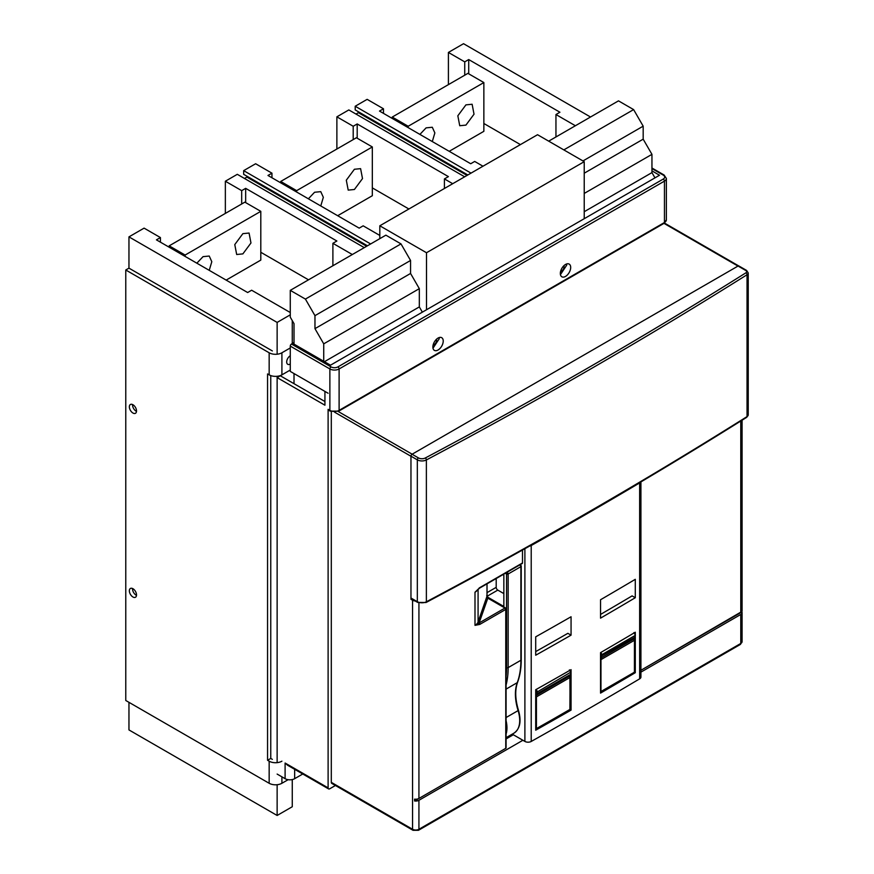 <?xml version="1.0" encoding="UTF-8"?>
<svg xmlns="http://www.w3.org/2000/svg" width="874" height="874" viewBox="0 0 874 874"><rect width="100%" height="100%" fill="white"/><g stroke="black" fill="none" stroke-linecap="round" stroke-linejoin="round"><path stroke-width="1.31" d="M352.331 254.531L332.896 243.311L332.896 265.751M332.896 243.311L336.872 241.006L245.66 188.347L245.66 202.604M260.802 252.28L308.511 279.822M290.277 312.531L251.636 290.223L247.659 292.528L156.435 239.858L160.423 237.564L160.423 242.164M379.819 235.445L363.169 225.831L359.181 228.136L267.968 175.466L271.956 173.172L271.956 177.772M452.71 183.704L444.418 178.919L444.418 188.489M444.418 178.919L448.406 176.624L357.193 123.955L357.193 138.212M372.324 187.888L408.89 208.995M575.387 125.747L555.951 114.527L555.951 136.967M555.951 114.527L559.928 112.233L468.715 59.563L468.715 73.82M483.857 123.496L520.423 144.614M590.518 117.007L463.537 43.7L448.406 52.44L464.739 61.868L468.715 59.563M464.739 61.868L464.739 75.208M482.983 166.224L474.691 161.439L470.715 163.744L379.502 111.074L383.478 108.78L383.478 113.38M464.651 176.799L348.824 109.927L336.872 116.832L353.205 126.26L357.193 123.955M353.205 126.26L353.205 139.6M364.272 247.626L237.302 174.319L225.35 181.224L241.683 190.652L245.66 188.347M241.683 190.652L241.683 203.992M292.266 320.616L292.266 343.58M246.861 176.166L246.861 177.083L366.665 246.25M271.956 173.172L255.623 163.744L243.671 170.638L370.652 243.955M243.671 170.638L243.671 174.319L367.462 245.791M128.959 702.325L128.959 729.921L277.134 815.475L292.266 806.735L292.266 779.564M358.384 111.774L358.384 112.691L467.044 175.423M383.478 108.78L367.146 99.352L355.205 106.246L471.031 173.128M355.205 106.246L355.205 109.927L467.841 174.964M448.406 52.44L448.406 84.636M160.423 237.564L144.09 228.136L128.959 236.876L277.134 322.419L290.277 314.826M355.991 114.068L358.384 112.691M244.469 178.46L246.861 177.083M336.872 116.832L336.872 149.028M225.35 181.224L225.35 213.42M272.349 350.933L128.959 268.143L128.959 236.876M277.134 815.475L277.134 784.721M651.949 170.867L659.509 175.237L330.503 365.19L292.659 343.34L291.468 344.039A1.693 0.972 120 0 0 290.277 346.104L290.277 371.406L328.111 393.245L324.931 391.41L324.931 405.208L277.134 377.612L277.134 762.641L277.134 376.29M277.134 354.221L277.134 322.419M277.134 377.612L280.314 375.776L294.014 383.686L294.014 373.559M324.931 401.527L280.314 375.776L290.277 370.019L281.909 374.848A9.013 5.2 180 0 1 269.159 374.848L267.564 373.93L267.564 760.282L270.754 758.435L270.754 375.58M510.602 735.089A29.858 17.24 -120 0 0 512.929 734.979L506.09 738.934M511.858 734.357L512.929 734.979M505.762 748.319A1.125 0.655 0 0 0 506.09 747.86L506.09 608.959A1.125 0.655 0 0 0 505.762 608.501A1.125 0.655 120 0 0 504.964 608.042L487.812 598.144A1.125 0.655 -60 0 1 488.38 598.078L505.533 607.987A1.125 1.125 0 0 1 505.762 609.418L505.762 748.319L418.93 798.454A4.501 2.6 0 0 1 414.582 799.131L414.582 800.966L504.964 748.778M479.083 623.053L487.812 598.144L487.004 596.243L478.078 622.015A1.125 0.907 19.1 0 0 479.083 623.053L474.997 625.347L479.771 624.418L479.083 623.053M480.044 624.265L479.247 622.889L504.964 608.042A1.125 0.655 60 0 1 505.762 609.418L479.771 624.418M477.75 589.622A11.264 6.5 180 0 1 474.997 592.222L479.586 588.126L522.259 563.479A1.125 0.655 -120 0 0 522.488 562.965L522.488 550.052M478.078 589.316L478.078 622.015A11.264 6.5 0 0 1 474.997 625.347L474.997 592.222L479.771 587.634L522.488 562.965M479.247 587.94L480.044 587.47L479.247 587.94M741.939 611.472L640.926 670.282L740.77 612.641A4.501 2.6 0 0 0 742.092 610.806L742.092 420.219M411.621 598.919L410.966 599.302L412.561 600.22A4.501 2.6 0 0 0 415.139 600.962M522.892 740.267L418.93 800.289A4.501 2.6 180 0 1 414.582 800.966M741.939 611.964A4.501 2.6 180 0 1 742.092 612.641A4.501 2.6 180 0 1 740.77 614.477L640.926 672.128M410.966 599.302L410.966 456.173A1.573 0.907 -60 0 1 412.08 454.24L737.984 266.078A1.693 0.972 -60 0 1 738.06 266.035A1.573 0.907 -60 0 1 738.847 265.958L746.582 270.416A1.573 0.907 120 0 0 745.795 270.503A2.928 1.693 0 0 1 745.883 272.841A5365.584 3097.784 0 0 1 425.299 457.987A4.96 2.862 0 0 1 418.438 457.91L412.08 454.24L738.06 266.035L745.795 270.503M412.561 600.22L412.561 829.273A2.251 1.3 120 0 0 413.02 830.3L331.77 783.388A2.251 1.3 120 0 1 331.301 782.35L331.301 411.632M328.111 409.349L329.869 410.354A1.693 0.972 120 0 0 330.219 411.13L328.46 410.125A1.693 0.972 120 0 1 328.111 409.349L328.111 787.878A2.251 1.3 120 0 0 328.58 788.905A2.251 1.3 120 0 0 329.706 788.796L335.419 785.497M294.658 769.317L294.658 778.679L302.754 774.003M294.658 778.679A6.763 3.9 180 0 1 285.099 778.679L277.134 774.08M287.677 765.296L285.099 763.035L285.099 778.679M654.976 177.859L651.949 172.615L651.949 154.348L643.177 139.174L643.177 126.162L633.617 109.6L618.486 100.86L548.697 141.151M294.014 344.127L294.014 323.642L290.277 317.164L290.277 290.354L385.871 235.161L401.002 243.901L305.408 299.094L290.277 290.354M323.73 361.279L323.73 343.843L314.968 328.657L314.968 315.656L305.408 299.094M563.828 149.891L633.617 109.6M582.947 160.936L643.177 126.162M584.225 173.205L643.177 139.174M584.225 193.438L651.949 154.348M584.225 211.705L651.949 172.615M314.968 315.656L410.562 260.463L401.002 243.901M314.968 328.657L410.562 273.464L410.562 260.463M323.73 343.843L419.323 288.649L410.562 273.464M324.44 361.694L419.323 306.916L419.323 288.649M422.361 312.16L419.323 306.916M584.225 161.668L426.501 252.739L379.819 225.787L537.543 134.716L584.225 161.668L584.225 218.708M426.501 252.739L426.501 309.767M379.819 225.787L379.819 238.657M410.966 598.013L417.324 601.683L417.324 459.844L410.966 456.162L410.966 598.013A1.573 0.907 120 0 0 411.293 598.734L417.652 602.404A1.573 0.907 -60 0 1 417.324 601.683A6.533 3.769 0 0 0 426.37 601.793A5367.158 3098.701 0 0 0 747.041 416.592A4.501 2.6 0 0 0 748.231 414.822L748.231 272.983L746.582 270.416M635.289 634.502L635.289 632.23A5367.158 3098.701 180 0 1 600.536 652.638L600.536 693.115A5367.158 3098.701 0 0 0 635.289 672.707L635.289 636.392M634.513 672.248L635.289 672.707M571.061 710.125A5367.158 3098.701 0 0 1 535.707 730.194L535.707 689.717A5367.158 3098.701 180 0 0 571.061 669.659L571.061 710.125L569.979 709.502M535.707 651.589A5362.646 3096.101 0 0 0 567.871 633.322L571.061 635.158L571.061 616.76A5367.158 3098.701 180 0 1 535.707 636.829L535.707 655.227A5367.158 3098.701 0 0 0 571.061 635.158M600.536 614.444A5362.646 3096.101 0 0 0 632.099 595.893L635.289 597.729L635.289 579.331A5367.158 3098.701 180 0 1 600.536 599.75L600.536 618.147A5367.158 3098.701 0 0 0 635.289 597.729M512.929 733.734L512.929 734.521L524.892 741.425A4.501 2.6 0 0 0 531.217 741.458A5367.158 3098.701 0 0 0 639.648 678.847A4.501 2.6 0 0 0 640.926 677.033L640.926 481.924M529.524 546.119A4.501 2.6 0 0 0 531.217 545.518A5367.158 3098.701 0 0 0 639.648 482.918A4.501 2.6 0 0 0 640.555 482.142M487.047 596.308L497.798 590.103A2.251 1.3 60 0 1 496.203 587.339L496.203 578.522M502.9 574.655L503.85 575.201L503.85 606.48L487.277 596.909M497.798 590.103L503.85 593.599M560.595 271.421A3.605 2.087 120 0 0 564.08 266.679A3.605 2.087 120 0 0 563.894 265.696M560.442 274.622L566.702 265.161L566.592 263.97M433.133 345.012A3.605 2.087 120 0 0 436.618 340.259A3.605 2.087 120 0 0 436.432 339.287M570.689 267.455A7.32 4.228 120 0 0 569.171 264.101A7.32 4.228 120 0 0 563.533 266.067A7.32 4.228 120 0 0 560.332 273.431A7.32 4.228 120 0 0 561.851 276.785A7.32 4.228 120 0 0 567.488 274.829A7.32 4.228 120 0 0 570.689 267.455M432.98 348.213L439.24 338.751L439.13 337.561M432.87 347.022A7.32 4.228 120 0 0 434.389 350.376A7.32 4.228 120 0 0 440.026 348.42A7.32 4.228 120 0 0 443.227 341.046A7.32 4.228 120 0 0 441.709 337.692A7.32 4.228 120 0 0 436.071 339.658A7.32 4.228 120 0 0 432.87 347.022M296.647 190.652L280.718 181.453L356.395 137.753L372.324 146.952L296.647 190.652L296.647 192.029M280.718 182.83L280.718 181.453M372.324 146.952L372.324 195.71L337.67 215.714M320.769 205.958L323.336 197.316L320.769 191.646L314.574 192.258L308.38 198.802M354.407 169.261L346.312 180.186L348.202 190.117L354.407 189.494L362.502 178.58L360.601 168.649L354.407 169.261M185.124 255.044L169.185 245.845L244.862 202.145L260.802 211.344L185.124 255.044L185.124 256.421M169.185 247.222L169.185 245.845M260.802 211.344L260.802 260.102L226.148 280.106M209.236 270.339L211.803 261.708L209.236 256.038L203.041 256.65L196.847 263.194M242.874 233.653L234.778 244.578L236.679 254.498L242.874 253.886L250.969 242.972L249.068 233.041L242.874 233.653M408.18 126.26L392.24 117.061L467.918 73.361L483.857 82.56L408.18 126.26L408.18 127.637M392.24 118.438L392.24 117.061M483.857 82.56L483.857 131.319L449.203 151.322M432.291 141.566L434.859 132.924L432.291 127.254L426.097 127.866L419.902 134.41M465.929 104.869L457.834 115.794L459.735 125.725L465.929 125.113L474.025 114.188L472.124 104.257L465.929 104.869M270.754 758.435L272.349 759.364M132.564 404.553A5.069 2.928 -120 0 0 132.542 404.979A5.069 2.928 -120 0 0 136.508 411.381M132.564 588.53A5.069 2.928 -120 0 0 132.542 588.956A5.069 2.928 -120 0 0 136.508 595.358M267.564 760.282L269.159 761.199L269.159 783.279A9.013 5.2 180 0 0 281.909 783.279L288.125 779.684M281.909 761.199A9.013 5.2 180 0 1 269.159 761.199M128.959 268.143L125.769 269.99L269.159 352.779L269.159 374.848M290.277 347.939L281.909 352.779A9.013 5.2 180 0 1 269.159 352.779M136.519 410.955A5.069 2.928 -120 0 0 134.312 405.853A5.069 2.928 -120 0 0 130.401 404.498A5.069 2.928 -120 0 0 129.352 406.814A5.069 2.928 -120 0 0 131.57 411.916A5.069 2.928 -120 0 0 135.47 413.282A5.069 2.928 -120 0 0 136.519 410.955M136.519 594.932A5.069 2.928 -120 0 0 134.312 589.83A5.069 2.928 -120 0 0 130.401 588.475A5.069 2.928 -120 0 0 129.352 590.791A5.069 2.928 -120 0 0 131.57 595.893A5.069 2.928 -120 0 0 135.47 597.248A5.069 2.928 -120 0 0 136.519 594.932M290.277 355.762A5.069 2.928 120 0 0 287.131 363.704A5.069 2.928 120 0 0 287.743 364.294A5.069 2.928 120 0 0 290.277 364.043M294.014 342.717A9.013 5.2 120 0 0 292.266 343.176M125.769 269.99L125.769 700.489L269.159 783.279M486.698 595.653L487.004 596.243L486.698 595.653M487.004 583.832L487.004 596.243M479.083 588.104L479.771 587.634M740.77 421.039L740.77 612.641M418.93 602.984L418.93 798.454M737.984 266.078L663.989 223.362M412.157 454.185L337.44 411.053M410.966 456.261L334.611 412.178M740.77 614.477L740.77 643.461L418.93 829.273A4.501 2.6 180 0 1 412.561 829.273L331.301 782.35M742.092 612.641L742.092 641.614A4.501 2.6 180 0 1 740.77 643.461A2.251 1.3 -120 0 1 740.3 644.488L418.46 830.3A2.251 1.3 60 0 0 418.93 829.273L418.93 800.289M285.099 763.035L328.111 787.878M417.652 602.404L426.042 602.514A1.573 0.874 -118 0 0 426.37 601.793L426.37 459.953A5367.158 3098.701 0 0 0 747.041 274.742A4.501 2.6 0 0 0 748.231 272.983M426.042 602.514C537.455 543.388 644.346 481.65 746.724 417.302A1.573 0.95 -122.2 0 0 747.041 416.592L747.041 274.742A1.573 0.95 -122.2 0 0 745.883 272.841M418.438 457.91A1.573 0.907 -60 0 0 417.324 459.844A6.533 3.769 0 0 0 426.37 459.953A1.573 0.874 -118 0 0 425.299 457.987M639.648 678.847L639.648 482.918M531.217 741.458L531.217 545.518M524.892 741.425L524.892 548.708M487.026 592.638L496.203 587.339M505.292 573.278L506.559 574A1.125 0.655 -60 0 1 507.357 572.623A1.125 0.655 -120 0 1 508.155 574A1.125 0.655 180 0 1 506.559 574L506.559 667.616A89.006 51.38 60 0 1 506.09 676.17M519.637 564.997L506.887 572.35M506.09 684.976A90.131 52.036 60 0 0 508.155 667.616L520.893 660.263L520.893 566.647A1.125 0.655 0 0 0 520.893 565.729A1.125 0.655 120 0 0 520.096 565.27A1.125 0.655 60 0 1 520.893 566.647L508.155 574L508.155 667.616A1.125 0.655 180 0 1 506.559 667.616M506.09 720.722A27.597 15.94 60 0 1 506.09 733.985M506.09 689.105L517.266 682.649A1.125 0.83 20.4 0 0 517.572 682.299C514.873 689.903 515.157 699.2 518.435 710.212L518.096 710.606A46.071 26.602 60 0 1 517.266 682.649A90.131 52.036 60 0 0 520.893 660.263A1.125 0.655 0 0 0 521.232 659.794L521.232 566.188A1.125 1.125 0 0 0 520.664 565.205L519.964 564.801M506.09 717.532L518.096 710.606A27.597 15.94 60 0 1 513.988 733.133L506.09 737.689M518.162 710.092L518.435 710.212C521.549 721.192 520.063 728.829 513.988 733.133M290.277 346.104L329.869 368.959A1.693 0.972 120 0 1 331.06 366.894L291.468 344.039M651.949 168.573L663.257 175.106A4.84 2.797 180 0 1 663.257 179.061L337.91 366.894A4.84 2.797 180 0 1 331.06 366.894M663.257 175.106A1.693 0.972 -60 0 1 664.098 175.018L651.949 168.005M337.91 366.894A1.693 0.972 60 0 1 339.112 368.959A6.533 3.769 180 0 1 329.869 368.959L329.869 410.354A6.533 3.769 0 0 0 339.112 410.354L339.112 368.959L664.448 181.126A1.693 0.972 60 0 0 663.257 179.061M666.37 178.46A6.533 3.769 180 0 1 664.448 181.126L664.448 222.52A6.533 3.769 0 0 0 666.37 219.855L666.37 178.46L664.098 175.018M330.219 411.13L338.762 411.13A1.693 0.972 -120 0 0 339.112 410.354L664.448 222.52A1.693 0.972 -120 0 1 664.098 223.296L666.37 219.855M569.728 670.413A2.251 1.3 60 0 1 570.689 672.663A9.013 5.2 60 0 1 570.471 674.444L570.58 673.974M536.057 689.52A2.251 1.3 60 0 1 537.226 691.979L570.689 672.204A1.693 0.972 60 0 0 569.815 670.369M535.707 690.296A1.693 0.972 60 0 1 536.428 691.979L537.226 691.979A9.013 5.2 60 0 1 537.007 693.759L570.471 674.444L570.11 675.788L536.647 695.114L537.007 693.759L536.232 693.65L535.871 694.994A9.581 5.528 60 0 0 535.707 695.791M569.487 709.688L536.428 728.774L536.428 696.884L569.892 677.569A9.013 5.2 60 0 1 570.11 675.788L570.23 675.351M535.707 696.928L536.428 696.884A9.013 5.2 60 0 1 536.647 695.114L535.871 694.994M536.428 691.979A8.445 4.883 60 0 1 536.232 693.65M535.707 728.992L569.772 709.71A0.568 0.568 0 0 0 570.056 709.229L569.903 677.121M569.378 669.877L570.853 672.434L570.056 677.339L569.892 709M535.707 729.003L535.751 729.036A0.568 0.568 0 0 0 536.319 729.036L535.707 728.807M600.536 653.413A1.693 0.972 60 0 1 600.962 654.724L601.76 654.724A9.013 5.2 60 0 1 601.541 656.505L600.536 657.838M600.799 652.485A2.251 1.3 60 0 1 601.76 654.724L635.212 635.409A9.013 5.2 60 0 1 634.994 637.19L635.103 636.72M600.962 654.724A8.445 4.883 60 0 1 600.755 656.396L634.994 637.19L634.753 638.096M600.755 656.396L600.536 657.226M634.437 639.866L634.415 672.204L600.962 691.52L600.962 659.63L634.415 640.314A9.013 5.2 60 0 1 634.633 638.533L601.181 657.86A9.013 5.2 60 0 0 600.962 659.63L600.536 659.728M634.054 632.962A2.251 1.3 60 0 1 635.212 635.409L635.212 634.95A1.693 0.972 60 0 0 634.109 632.929M634.021 672.434L634.415 671.745M281.909 352.779L281.909 374.848M281.909 776.833L281.909 783.279M487.026 583.821L487.026 596.112L488.38 598.078M738.639 265.882L664.469 223.067M413.02 830.3L418.46 830.3M740.3 644.488L742.092 641.614M287.622 765.263L328.58 788.905M746.724 417.302L748.231 414.822M521.232 659.794C521.221 668.206 519.997 675.711 517.572 682.299M338.762 411.13L664.098 223.296M633.901 632.623L635.376 635.179L634.579 640.085L634.579 671.975A0.568 0.568 0 0 1 634.306 672.456L600.842 691.771A0.568 0.568 0 0 1 600.536 691.847"/></g></svg>

